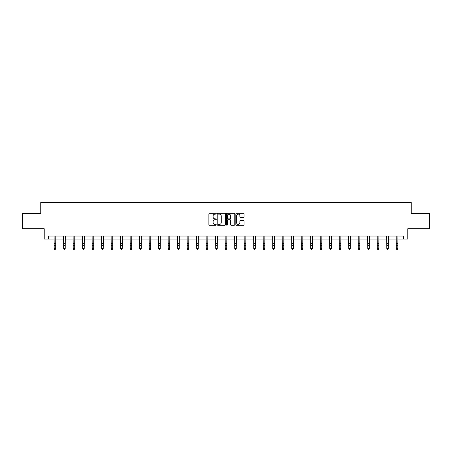 <?xml version="1.0" encoding="UTF-8"?>
<svg xmlns="http://www.w3.org/2000/svg" width="452" height="452" viewBox="0 0 452 452"><rect width="100%" height="100%" fill="white"/><g stroke="black" fill="none" stroke-linecap="round" stroke-linejoin="round"><path stroke-width="0.68" d="M216.254 213.723A0.418 0.418 0 0 0 215.836 213.304L209.479 213.304A0.599 0.599 0 0 0 208.886 213.903L208.886 224.667A0.599 0.599 0 0 0 209.479 225.26L215.836 225.26A0.418 0.418 0 0 0 216.254 224.842A0.418 0.418 0 0 0 215.836 224.424L215.011 224.424A1.915 1.915 0 0 1 213.101 222.514L213.101 221.616A1.915 1.915 0 0 1 215.011 219.7L215.836 219.7A0.418 0.418 0 0 0 216.254 219.282A0.418 0.418 0 0 0 215.836 218.864L215.011 218.864A1.915 1.915 0 0 1 213.101 216.949L213.101 216.056A1.915 1.915 0 0 1 215.011 214.141L215.836 214.141A0.418 0.418 0 0 0 216.254 213.723M243.475 217.519A0.599 0.599 0 0 0 244.074 216.92L244.074 213.903A0.599 0.599 0 0 0 243.475 213.304L236.419 213.304A0.599 0.599 0 0 0 235.82 213.903L235.82 224.667A0.599 0.599 0 0 0 236.419 225.26L243.475 225.26A0.599 0.599 0 0 0 244.074 224.667L244.074 221.017A0.599 0.599 0 0 0 243.475 220.418L240.453 220.418A0.599 0.599 0 0 0 239.859 221.017L239.859 222.825A1.599 1.599 0 0 1 238.26 224.424A1.599 1.599 0 0 1 236.656 222.825L236.656 215.74A1.599 1.599 0 0 1 238.26 214.141A1.599 1.599 0 0 1 239.859 215.74L239.859 216.92A0.599 0.599 0 0 0 240.453 217.519L243.475 217.519M48.488 239.08L48.488 236.034L403.512 236.034L403.512 239.08L407.777 239.08L407.777 228.723L429.4 228.723L429.4 213.497L411.247 213.497L411.247 202.53L40.753 202.53L40.753 213.497L22.6 213.497L22.6 228.723L44.223 228.723L44.223 239.08L54.183 239.08M225.475 213.903A0.599 0.599 0 0 0 224.881 213.304L217.824 213.304A0.599 0.599 0 0 0 217.226 213.903L217.226 224.667A0.599 0.599 0 0 0 217.824 225.26L224.881 225.26A0.599 0.599 0 0 0 225.475 224.667L225.475 213.903M227.119 213.304L234.176 213.304A0.599 0.599 0 0 1 234.774 213.903L234.774 224.667A0.599 0.599 0 0 1 234.176 225.26L231.158 225.26A0.599 0.599 0 0 1 230.56 224.667L230.56 220.299A0.599 0.599 0 0 0 229.961 219.7L227.961 219.7A0.599 0.599 0 0 0 227.362 220.299L227.362 224.842A0.418 0.418 0 0 1 226.944 225.26A0.418 0.418 0 0 1 226.525 224.842L226.525 213.903A0.599 0.599 0 0 1 227.119 213.304M55.709 239.08L63.687 239.08M65.212 239.08L73.19 239.08M74.716 239.08L82.693 239.08M84.219 239.08L92.197 239.08M93.722 239.08L101.7 239.08M103.225 239.08L111.203 239.08M112.723 239.08L120.707 239.08M122.226 239.08L130.21 239.08M131.73 239.08L139.713 239.08M141.233 239.08L149.216 239.08M150.736 239.08L158.72 239.08M160.24 239.08L168.223 239.08M169.743 239.08L177.726 239.08M179.246 239.08L187.224 239.08M188.75 239.08L196.727 239.08M198.253 239.08L206.231 239.08M207.756 239.08L215.734 239.08M217.259 239.08L225.237 239.08M226.763 239.08L234.741 239.08M236.266 239.08L244.244 239.08M245.769 239.08L253.747 239.08M255.273 239.08L263.25 239.08M264.776 239.08L272.754 239.08M274.274 239.08L282.257 239.08M283.777 239.08L291.76 239.08M293.28 239.08L301.264 239.08M302.783 239.08L310.767 239.08M312.287 239.08L320.27 239.08M321.79 239.08L329.774 239.08M331.293 239.08L339.277 239.08M340.797 239.08L348.774 239.08M350.3 239.08L358.278 239.08M359.803 239.08L367.781 239.08M369.307 239.08L377.284 239.08M378.81 239.08L386.788 239.08M388.313 239.08L396.291 239.08M397.816 239.08L403.512 239.08M218.48 214.141A0.418 0.418 0 0 0 218.062 214.559L218.062 224.006A0.418 0.418 0 0 0 218.48 224.424L219.35 224.424A1.915 1.915 0 0 0 221.26 222.514L221.26 216.056A1.915 1.915 0 0 0 219.35 214.141L218.48 214.141M230.56 215.768A1.599 1.599 0 0 0 228.961 214.169A1.599 1.599 0 0 0 227.362 215.768L227.362 218.265A0.599 0.599 0 0 0 227.961 218.864L229.961 218.864A0.599 0.599 0 0 0 230.56 218.265L230.56 215.768M54.11 236.034L54.183 248.459L55.709 248.459L55.251 249.47L54.641 249.334L55.251 249.47M55.251 249.334L55.709 248.459L55.788 236.034M54.641 249.47L54.183 248.798L54.641 249.334M63.613 236.034L63.687 248.459L65.212 248.459L64.755 249.47L64.144 249.334L64.755 249.47M64.755 249.334L65.212 248.459L65.286 236.034M64.144 249.47L63.687 248.798L64.144 249.334M73.117 236.034L73.19 248.459L74.716 248.459L74.258 249.47L73.648 249.334L74.258 249.47M74.258 249.334L74.716 248.459L74.789 236.034M73.648 249.47L73.19 248.798L73.648 249.334M82.614 236.034L82.693 248.459L84.219 248.459L83.761 249.47L83.151 249.334L83.761 249.47M83.761 249.334L84.219 248.459L84.292 236.034M83.151 249.47L82.693 248.798L83.151 249.334M92.118 236.034L92.197 248.459L93.722 248.459L93.265 249.47L92.654 249.334L93.265 249.47M93.265 249.334L93.722 248.459L93.796 236.034M92.654 249.47L92.197 248.798L92.654 249.334M101.621 236.034L101.7 248.459L103.225 248.459L102.768 249.47L102.158 249.334L102.768 249.47M102.768 249.334L103.225 248.459L103.299 236.034M102.158 249.47L101.7 248.798L102.158 249.334M111.124 236.034L111.203 248.459L112.723 248.459L112.271 249.47L111.661 249.334L112.271 249.47M112.271 249.334L112.723 248.459L112.802 236.034M111.661 249.47L111.203 248.798L111.661 249.334M120.627 236.034L120.707 248.459L122.226 248.459L121.774 249.47L121.164 249.334L121.774 249.47M121.774 249.334L122.226 248.459L122.306 236.034M121.164 249.47L120.707 248.798L121.164 249.334M130.131 236.034L130.21 248.459L131.73 248.459L131.278 249.47L130.668 249.334L131.278 249.47M131.278 249.334L131.73 248.459L131.809 236.034M130.668 249.47L130.21 248.798L130.668 249.334M139.634 236.034L139.713 248.459L141.233 248.459L140.775 249.47L140.171 249.334L140.775 249.47M140.775 249.334L141.233 248.459L141.312 236.034M140.171 249.47L139.713 248.798L140.171 249.334M149.137 236.034L149.216 248.459L150.736 248.459L150.279 249.47L149.674 249.334L150.279 249.47M150.279 249.334L150.736 248.459L150.815 236.034M149.674 249.47L149.216 248.798L149.674 249.334M158.641 236.034L158.72 248.459L160.24 248.459L159.782 249.47L159.177 249.334L159.782 249.47M159.782 249.334L160.24 248.459L160.319 236.034M159.177 249.47L158.72 248.798L159.177 249.334M168.144 236.034L168.223 248.459L169.743 248.459L169.285 249.47L168.675 249.334L169.285 249.47M169.285 249.334L169.743 248.459L169.822 236.034M168.675 249.47L168.223 248.798L168.675 249.334M177.647 236.034L177.726 248.459L179.246 248.459L178.789 249.47L178.178 249.334L178.789 249.47M178.789 249.334L179.246 248.459L179.325 236.034M178.178 249.47L177.726 248.798L178.178 249.334M187.151 236.034L187.224 248.459L188.75 248.459L188.292 249.47L187.682 249.334L188.292 249.47M188.292 249.334L188.75 248.459L188.829 236.034M187.682 249.47L187.224 248.798L187.682 249.334M196.654 236.034L196.727 248.459L198.253 248.459L197.795 249.47L197.185 249.334L197.795 249.47M197.795 249.334L198.253 248.459L198.332 236.034M197.185 249.47L196.727 248.798L197.185 249.334M206.157 236.034L206.231 248.459L207.756 248.459L207.298 249.47L206.688 249.334L207.298 249.47M207.298 249.334L207.756 248.459L207.835 236.034M206.688 249.47L206.231 248.798L206.688 249.334M215.66 236.034L215.734 248.459L217.259 248.459L216.802 249.47L216.192 249.334L216.802 249.47M216.802 249.334L217.259 248.459L217.339 236.034M216.192 249.47L215.734 248.798L216.192 249.334M225.164 236.034L225.237 248.459L226.763 248.459L226.305 249.47L225.695 249.334L226.305 249.47M226.305 249.334L226.763 248.459L226.836 236.034M225.695 249.47L225.237 248.798L225.695 249.334M234.661 236.034L234.741 248.459L236.266 248.459L235.808 249.47L235.198 249.334L235.808 249.47M235.808 249.334L236.266 248.459L236.339 236.034M235.198 249.47L234.741 248.798L235.198 249.334M244.165 236.034L244.244 248.459L245.769 248.459L245.312 249.47L244.701 249.334L245.312 249.47M245.312 249.334L245.769 248.459L245.843 236.034M244.701 249.47L244.244 248.798L244.701 249.334M253.668 236.034L253.747 248.459L255.273 248.459L254.815 249.47L254.205 249.334L254.815 249.47M254.815 249.334L255.273 248.459L255.346 236.034M254.205 249.47L253.747 248.798L254.205 249.334M263.171 236.034L263.25 248.459L264.776 248.459L264.318 249.47L263.708 249.334L264.318 249.47M264.318 249.334L264.776 248.459L264.849 236.034M263.708 249.47L263.25 248.798L263.708 249.334M272.675 236.034L272.754 248.459L274.274 248.459L273.822 249.47L273.211 249.334L273.822 249.47M273.822 249.334L274.274 248.459L274.353 236.034M273.211 249.47L272.754 248.798L273.211 249.334M282.178 236.034L282.257 248.459L283.777 248.459L283.325 249.47L282.715 249.334L283.325 249.47M283.325 249.334L283.777 248.459L283.856 236.034M282.715 249.47L282.257 248.798L282.715 249.334M291.681 236.034L291.76 248.459L293.28 248.459L292.823 249.47L292.218 249.334L292.823 249.47M292.823 249.334L293.28 248.459L293.359 236.034M292.218 249.47L291.76 248.798L292.218 249.334M301.185 236.034L301.264 248.459L302.783 248.459L302.326 249.47L301.721 249.334L302.326 249.47M302.326 249.334L302.783 248.459L302.863 236.034M301.721 249.47L301.264 248.798L301.721 249.334M310.688 236.034L310.767 248.459L312.287 248.459L311.829 249.47L311.225 249.334L311.829 249.47M311.829 249.334L312.287 248.459L312.366 236.034M311.225 249.47L310.767 248.798L311.225 249.334M320.191 236.034L320.27 248.459L321.79 248.459L321.332 249.47L320.722 249.334L321.332 249.47M321.332 249.334L321.79 248.459L321.869 236.034M320.722 249.47L320.27 248.798L320.722 249.334M329.694 236.034L329.774 248.459L331.293 248.459L330.836 249.47L330.226 249.334L330.836 249.47M330.836 249.334L331.293 248.459L331.372 236.034M330.226 249.47L329.774 248.798L330.226 249.334M339.198 236.034L339.277 248.459L340.797 248.459L340.339 249.47L339.729 249.334L340.339 249.47M340.339 249.334L340.797 248.459L340.876 236.034M339.729 249.47L339.277 248.798L339.729 249.334M348.701 236.034L348.774 248.459L350.3 248.459L349.842 249.47L349.232 249.334L349.842 249.47M349.842 249.334L350.3 248.459L350.379 236.034M349.232 249.47L348.774 248.798L349.232 249.334M358.204 236.034L358.278 248.459L359.803 248.459L359.346 249.47L358.735 249.334L359.346 249.47M359.346 249.334L359.803 248.459L359.882 236.034M358.735 249.47L358.278 248.798L358.735 249.334M367.708 236.034L367.781 248.459L369.307 248.459L368.849 249.47L368.239 249.334L368.849 249.47M368.849 249.334L369.307 248.459L369.386 236.034M368.239 249.47L367.781 248.798L368.239 249.334M377.211 236.034L377.284 248.459L378.81 248.459L378.352 249.47L377.742 249.334L378.352 249.47M378.352 249.334L378.81 248.459L378.883 236.034M377.742 249.47L377.284 248.798L377.742 249.334M386.714 236.034L386.788 248.459L388.313 248.459L387.856 249.47L387.245 249.334L387.856 249.47M387.856 249.334L388.313 248.459L388.387 236.034M387.245 249.47L386.788 248.798L387.245 249.334M396.212 236.034L396.291 248.459L397.816 248.459L397.359 249.47L396.749 249.334L397.359 249.47M397.359 249.334L397.816 248.459L397.89 236.034M396.749 249.47L396.291 248.798L396.749 249.334M55.782 236.046L54.11 236.046M55.709 243.464L54.183 243.464M55.709 245.555L54.183 245.555M55.709 237.034L54.183 237.034M65.286 236.046L63.613 236.046M65.212 243.464L63.687 243.464M65.212 245.555L63.687 245.555M65.212 237.034L63.687 237.034M74.789 236.046L73.117 236.046M74.716 243.464L73.19 243.464M74.716 245.555L73.19 245.555M74.716 237.034L73.19 237.034M84.287 236.046L82.62 236.046M84.219 243.464L82.693 243.464M84.219 245.555L82.693 245.555M84.219 237.034L82.693 237.034M93.79 236.046L92.123 236.046M93.722 243.464L92.197 243.464M93.722 245.555L92.197 245.555M93.722 237.034L92.197 237.034M103.293 236.046L101.627 236.046M103.225 243.464L101.7 243.464M103.225 245.555L101.7 245.555M103.225 237.034L101.7 237.034M112.797 236.046L111.13 236.046M112.723 243.464L111.203 243.464M112.723 245.555L111.203 245.555M112.723 237.034L111.203 237.034M122.3 236.046L120.633 236.046M122.226 243.464L120.707 243.464M122.226 245.555L120.707 245.555M122.226 237.034L120.707 237.034M131.803 236.046L130.136 236.046M131.73 243.464L130.21 243.464M131.73 245.555L130.21 245.555M131.73 237.034L130.21 237.034M141.306 236.046L139.64 236.046M141.233 243.464L139.713 243.464M141.233 245.555L139.713 245.555M141.233 237.034L139.713 237.034M150.81 236.046L149.143 236.046M150.736 243.464L149.216 243.464M150.736 245.555L149.216 245.555M150.736 237.034L149.216 237.034M160.313 236.046L158.646 236.046M160.24 243.464L158.72 243.464M160.24 245.555L158.72 245.555M160.24 237.034L158.72 237.034M169.816 236.046L168.15 236.046M169.743 243.464L168.223 243.464M169.743 245.555L168.223 245.555M169.743 237.034L168.223 237.034M179.32 236.046L177.653 236.046M179.246 243.464L177.726 243.464M179.246 245.555L177.726 245.555M179.246 237.034L177.726 237.034M188.823 236.046L187.156 236.046M188.75 243.464L187.224 243.464M188.75 245.555L187.224 245.555M188.75 237.034L187.224 237.034M198.326 236.046L196.66 236.046M198.253 243.464L196.727 243.464M198.253 245.555L196.727 245.555M198.253 237.034L196.727 237.034M207.83 236.046L206.163 236.046M207.756 243.464L206.231 243.464M207.756 245.555L206.231 245.555M207.756 237.034L206.231 237.034M217.333 236.046L215.66 236.046M217.259 243.464L215.734 243.464M217.259 245.555L215.734 245.555M217.259 237.034L215.734 237.034M226.836 236.046L225.164 236.046M226.763 243.464L225.237 243.464M226.763 245.555L225.237 245.555M226.763 237.034L225.237 237.034M236.339 236.046L234.667 236.046M236.266 243.464L234.741 243.464M236.266 245.555L234.741 245.555M236.266 237.034L234.741 237.034M245.837 236.046L244.17 236.046M245.769 243.464L244.244 243.464M245.769 245.555L244.244 245.555M245.769 237.034L244.244 237.034M255.34 236.046L253.674 236.046M255.273 243.464L253.747 243.464M255.273 245.555L253.747 245.555M255.273 237.034L253.747 237.034M264.844 236.046L263.177 236.046M264.776 243.464L263.25 243.464M264.776 245.555L263.25 245.555M264.776 237.034L263.25 237.034M274.347 236.046L272.68 236.046M274.274 243.464L272.754 243.464M274.274 245.555L272.754 245.555M274.274 237.034L272.754 237.034M283.85 236.046L282.184 236.046M283.777 243.464L282.257 243.464M283.777 245.555L282.257 245.555M283.777 237.034L282.257 237.034M293.354 236.046L291.687 236.046M293.28 243.464L291.76 243.464M293.28 245.555L291.76 245.555M293.28 237.034L291.76 237.034M302.857 236.046L301.19 236.046M302.783 243.464L301.264 243.464M302.783 245.555L301.264 245.555M302.783 237.034L301.264 237.034M312.36 236.046L310.693 236.046M312.287 243.464L310.767 243.464M312.287 245.555L310.767 245.555M312.287 237.034L310.767 237.034M321.864 236.046L320.197 236.046M321.79 243.464L320.27 243.464M321.79 245.555L320.27 245.555M321.79 237.034L320.27 237.034M331.367 236.046L329.7 236.046M331.293 243.464L329.774 243.464M331.293 245.555L329.774 245.555M331.293 237.034L329.774 237.034M340.87 236.046L339.203 236.046M340.797 243.464L339.277 243.464M340.797 245.555L339.277 245.555M340.797 237.034L339.277 237.034M350.373 236.046L348.707 236.046M350.3 243.464L348.774 243.464M350.3 245.555L348.774 245.555M350.3 237.034L348.774 237.034M359.877 236.046L358.21 236.046M359.803 243.464L358.278 243.464M359.803 245.555L358.278 245.555M359.803 237.034L358.278 237.034M369.38 236.046L367.713 236.046M369.307 243.464L367.781 243.464M369.307 245.555L367.781 245.555M369.307 237.034L367.781 237.034M378.883 236.046L377.211 236.046M378.81 243.464L377.284 243.464M378.81 245.555L377.284 245.555M378.81 237.034L377.284 237.034M388.387 236.046L386.714 236.046M388.313 243.464L386.788 243.464M388.313 245.555L386.788 245.555M388.313 237.034L386.788 237.034M397.89 236.046L396.218 236.046M397.816 243.464L396.291 243.464M397.816 245.555L396.291 245.555M397.816 237.034L396.291 237.034"/></g></svg>
